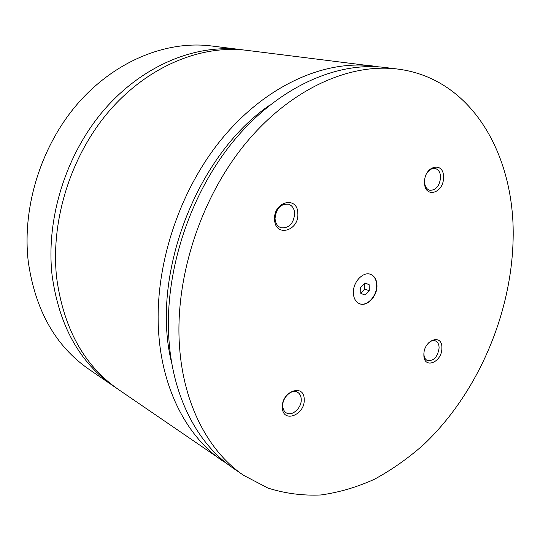 <?xml version="1.0" encoding="UTF-8"?>
<svg xmlns="http://www.w3.org/2000/svg" width="540" height="540" viewBox="0 0 540 540"><rect width="100%" height="100%" fill="white"/><g stroke="black" fill="none" stroke-linecap="round" stroke-linejoin="round"><path stroke-width="0.81" d="M243.769 50.004L240.928 49.619C195.629 43.936 142.864 65.212 104.375 109.559C66.015 153.947 45.772 218.538 52.076 275.177C59.002 325.465 79.448 362.428 113.434 386.066L115.817 387.659M378.635 66.859L246.618 50.321C201.17 44.617 148.136 66.083 109.404 110.808C70.794 155.574 50.369 220.698 56.646 277.756C63.551 328.401 84.058 365.594 118.166 389.313L227.988 464.413M376.988 285.457C376.765 279.767 374.639 276.062 370.615 274.354C363.17 271.175 352.836 282.15 353.363 292.835C353.626 298.357 355.664 301.982 359.492 303.709C367.011 307.152 377.44 296.176 376.988 285.457M359.343 303.649C366.869 306.902 377.129 295.974 376.69 285.35C376.475 279.74 374.396 276.055 370.46 274.3M443.502 177.451C444.204 160.906 424.217 165.578 424.555 182.156C424.116 198.828 443.86 193.631 443.502 177.451M424.568 181.46C424.744 186.28 426.479 189.223 429.766 190.296C435.922 190.35 439.533 186.077 440.606 177.471C440.458 172.557 438.683 169.574 435.287 168.52C431.845 168.008 428.895 169.857 426.438 174.056M304.196 399.323C304.276 383.076 281.232 391.358 282.366 407.457C282.602 423.772 305.336 414.997 304.196 399.323M282.771 406.094C282.967 409.313 284.162 411.595 286.369 412.931C292.181 416.705 301.867 407.7 301.232 399.229C301.05 395.908 299.808 393.579 297.5 392.236C291.728 388.638 282.089 397.622 282.771 406.094M441.869 348.017C442.523 333.045 423.549 339.869 423.873 354.726C423.455 369.772 442.213 362.529 441.869 348.017M423.893 353.983C424.055 357.305 425.237 359.498 427.424 360.551C433.775 361.159 437.67 356.96 439.115 347.956C439.054 344.378 437.846 342.036 435.49 340.929C433.208 340.112 430.839 340.821 428.389 343.055M297.837 213.617C297.898 195.48 273.355 201.211 274.59 219.382C274.894 237.654 299.086 231.296 297.837 213.617M275.042 218.484C275.407 223.236 277.364 226.321 280.922 227.738C288.961 228.46 293.558 223.749 294.705 213.611C294.361 208.73 292.329 205.598 288.61 204.208C280.651 203.654 276.129 208.413 275.042 218.484M240.928 49.619L211.167 45.927C166.739 40.358 115.405 60.683 78.212 103.059C41.148 145.489 21.85 207.272 28.283 261.752C35.262 310.142 55.397 345.924 88.695 369.11L113.434 386.066M372.465 65.934C324.23 59.825 265.876 85.469 221.92 138.76C178.092 192.058 153.515 269.298 158.848 335.394C163.222 392.087 188.305 437.724 222.75 461.025M270.142 104.882C195.98 155.014 149.621 277.351 171.936 364.041M513 243.013C516.591 158.227 473.486 78.509 397.615 69.053C348.988 62.883 289.703 89.383 244.762 144.43C199.935 199.476 174.501 279.194 179.557 347.078C183.695 405.311 208.919 451.872 243.655 475.355L267.962 488.072C285.154 493.513 302.812 495.808 320.922 494.964C339.046 492.44 356.879 487.208 374.416 479.264C391.595 469.949 407.909 458.48 423.36 444.879C476.233 395.01 510.341 317.446 513 243.013M397.615 69.053L384.865 67.466C336.427 61.331 277.614 87.399 233.165 141.548C188.845 195.71 163.843 274.172 169.047 341.145C173.306 398.601 198.464 444.697 233.057 468.086L243.655 475.355M365.06 295.07L369.218 290.723L369.137 284.654L364.885 282.913L360.693 287.273L360.788 293.369L365.06 295.07M360.788 293.153L364.743 289.022L369.218 290.723M364.77 283.028L369.137 284.654M364.743 289.022L364.655 283.149"/></g></svg>
